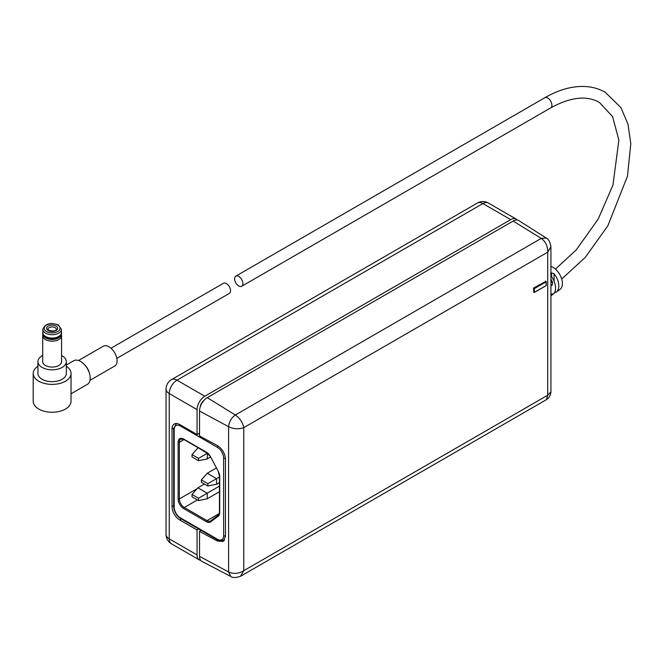 <?xml version="1.0" encoding="UTF-8"?>
<svg xmlns="http://www.w3.org/2000/svg" width="664" height="664" viewBox="0 0 664 664"><rect width="100%" height="100%" fill="white"/><g stroke="black" fill="none" stroke-linecap="round" stroke-linejoin="round"><path stroke-width="1" d="M550.929 266.405A13.263 7.661 60 0 1 553.029 267.343A13.263 7.661 60 0 1 561.603 278.731A13.263 7.661 60 0 1 559.976 289.454L556.291 292.027A13.645 7.877 60 0 1 554.423 292.791M534.229 288.483L534.404 292.392L534.404 288.292L546.223 281.885L545.426 281.187M534.395 292.251L533.516 291.977M534.404 292.392L546.065 285.711L546.223 281.885L546.223 285.42M546.107 281.818L534.52 288.508L533.756 287.927M199.532 556.332A10.923 6.308 120 0 0 201.931 561.412L230.781 576.46L228.59 571.978L199.532 556.332L199.532 531.391L217.435 541.035L223.096 541.467L225.436 536.421L225.436 458.849C224.922 453.197 222.257 448.789 217.435 445.627L199.532 435.982L199.532 411.041A10.923 6.308 120 0 1 207.259 397.661L513.164 221.046A10.923 6.308 120 0 1 518.767 220.589L546.223 238.052C548.456 238.949 550.016 241.804 550.921 246.618L547.725 252.171L243.763 427.657C238.666 429.401 233.603 429.077 228.59 426.686C229.105 421.789 231.354 417.897 235.338 415.008C239.911 418.154 242.717 422.379 243.763 427.657L243.763 570.7C238.783 573.762 233.72 574.186 228.59 571.978L228.59 426.686L199.532 411.041M201.184 530.436L199.532 531.391M200.146 529.847L200.146 531.034M200.702 560.374A10.923 6.308 -60 0 1 199.325 559.91A10.923 6.308 -60 0 1 197.059 554.905L197.059 529.963L198.71 529.009M199.532 433.127L197.059 434.555L197.059 409.613A10.923 6.308 -60 0 1 204.786 396.234L510.699 219.618A10.923 6.308 -60 0 1 516.16 219.078A10.923 6.308 -60 0 1 517.248 220.033M204.114 400.243A6.557 3.785 120 0 0 200.196 407.032M223.61 540.645A10.923 6.308 -120 0 0 224.142 540.587M197.059 434.555L179.753 424.562A10.923 6.308 -120 0 0 174.292 424.022A10.923 6.308 -120 0 0 172.026 429.027L172.026 506.599A10.923 6.308 -120 0 0 179.753 519.978L197.059 529.963M207.259 397.661L235.338 415.008L541.243 238.393L546.223 238.044M545.874 281.37L533.516 288.068L533.889 292.268M207.849 486.015L207.849 483.683L201.35 479.931L201.35 482.263L207.849 486.015L216.555 484.255L216.555 478.653L207.226 473.266L216.315 468.02M207.849 483.683L219.452 476.984M216.555 484.255L219.452 482.587M198.511 460.7L198.511 458.367L192.02 454.616L192.02 456.948L198.511 460.7L207.226 458.94L210.529 457.039M207.226 458.94L207.475 453.197M198.511 458.367L207.226 453.338L198.221 447.76M198.511 500.556L198.511 498.224L192.02 494.472L192.02 496.805L198.511 500.556L207.226 498.797L207.226 493.194L197.897 487.808L204.421 484.039M207.226 498.797L219.452 491.742M198.511 498.224L219.452 486.139M192.02 494.472L197.897 487.808M201.35 479.931L207.226 473.266M192.02 454.616L197.897 447.951M513.164 221.046L541.243 238.393C545.725 241.729 547.883 246.319 547.725 252.171L547.725 395.213L546.347 399.695C549.161 397.852 550.68 395.213 550.921 391.768L547.725 395.213L243.763 570.7L240.551 576.244C235.936 577.871 232.682 577.937 230.781 576.46M550.929 246.9L550.929 391.544M534.395 288.716L533.516 288.35M533.516 292.11L534.479 292.401L546.065 285.711L546.281 281.818L545.542 281.121M550.929 279.162A14.16 8.175 60 0 1 552.647 282.731L552.099 285.271L550.929 285.736M551.186 294.451L552.099 293.837L552.647 294.152A14.16 8.175 60 0 1 551.369 295.463A14.16 8.175 60 0 1 550.929 295.737M552.099 293.837L552.647 294.152L552.099 293.837M550.614 273.361L551.61 272.879L554.075 273.701A13.645 7.877 60 0 1 556.291 292.027M551.369 295.463L553.004 294.318A13.986 8.076 -120 0 0 550.929 275.767M238.758 285.993A5.86 3.378 -120 0 0 241.688 286.284A5.86 3.378 -120 0 0 242.584 281.586A5.86 3.378 -120 0 0 238.758 276.431A5.86 3.378 -120 0 0 235.828 276.141A5.86 3.378 -120 0 0 234.931 280.831A5.86 3.378 -120 0 0 238.758 285.993M37.923 366.246A18.924 10.923 0 0 0 33.2 373.467L33.2 401.305A18.924 10.923 0 0 0 38.744 409.032A18.924 10.923 0 0 0 59.362 411.406A18.924 10.923 0 0 0 71.04 401.305L71.04 373.467A18.924 10.923 0 0 0 66.325 366.246M42.687 355.489A14.201 8.2 0 0 0 37.923 361.614L37.923 373.467A14.201 8.2 0 0 0 42.081 379.26A14.201 8.2 0 0 0 57.56 381.036A14.201 8.2 0 0 0 66.325 373.467L66.325 361.614A14.201 8.2 0 0 0 62.167 355.821A14.201 8.2 0 0 0 61.561 355.489M37.923 361.614A14.201 8.2 0 0 0 42.081 367.416A14.201 8.2 0 0 0 57.56 369.192A14.201 8.2 0 0 0 66.325 361.614M42.845 332.232L42.836 332.257A9.437 5.453 0 0 0 42.836 332.257A9.437 5.453 0 0 0 42.919 334.448L42.795 334.855A9.437 5.453 0 0 0 42.687 335.702L42.687 361.614A9.437 5.453 0 0 0 45.451 365.474A9.437 5.453 0 0 0 55.735 366.652A9.437 5.453 0 0 0 61.561 361.614L61.561 335.702A9.437 5.453 0 0 0 61.445 334.855L61.329 334.44A9.437 5.453 0 0 0 61.403 332.257A9.437 5.453 0 0 0 61.395 332.232L61.403 332.257M42.687 335.702A9.437 5.453 0 0 0 45.451 339.553A9.437 5.453 0 0 0 55.735 340.74A9.437 5.453 0 0 0 61.561 335.702M45.725 337.959A9.047 5.221 0 0 0 54.631 339.279A9.047 5.221 0 0 0 60.947 335.42L61.329 334.448A9.437 5.453 0 0 1 54.739 338.482A9.437 5.453 0 0 1 45.451 337.096A9.437 5.453 0 0 1 42.919 334.448L43.293 335.42A9.047 5.221 0 0 0 45.725 337.959M45.567 336.507A9.271 5.353 0 0 0 55.668 337.661A9.271 5.353 0 0 0 61.395 332.714L61.395 329.361A9.271 5.353 180 0 1 55.668 334.307A9.271 5.353 180 0 1 45.567 333.145A9.271 5.353 180 0 1 42.845 329.361L42.845 332.714A9.271 5.353 0 0 0 45.567 336.507M33.2 373.467A18.924 10.923 0 0 0 38.744 381.186A18.924 10.923 0 0 0 59.362 383.56A18.924 10.923 0 0 0 71.04 373.467M66.325 365.017L73.745 360.735A13.637 7.868 60 0 1 80.56 361.415A13.637 7.868 60 0 1 83.581 363.714L84.32 364.42A11.446 6.607 60 0 1 89.474 373.351L89.723 374.347A13.637 7.868 60 0 1 87.382 384.348L71.04 393.785M83.581 363.714A13.637 7.868 60 0 1 89.723 374.347M78.543 360.494L103.252 346.226A11.446 6.607 60 0 1 108.979 346.791A11.446 6.607 60 0 1 116.457 356.875A11.446 6.607 60 0 1 114.706 366.055L89.989 380.323M110.971 348.226L223.469 283.271A5.86 3.378 60 0 1 226.399 283.561A5.86 3.378 60 0 1 230.225 288.724A5.86 3.378 60 0 1 229.329 293.413L116.822 358.369M516.16 219.078L488.347 203.018A10.923 6.308 120 0 0 482.886 203.566L176.973 380.181A10.923 6.308 120 0 0 169.245 393.561L197.059 409.613M204.786 396.234L176.973 380.181A10.923 6.308 -120 0 0 171.511 379.634A10.923 10.923 0 0 0 166.05 389.096A10.923 6.308 -0 0 0 169.245 393.561L169.245 538.853L197.059 554.905M166.05 389.096L166.05 534.387A10.923 6.308 0 0 0 169.245 538.853A10.923 6.308 120 0 0 171.511 543.849L199.325 559.91M488.347 203.018A10.923 10.923 0 0 0 477.424 203.018A10.923 6.308 -120 0 1 482.886 203.566L510.699 219.618M179.753 519.978L181.405 519.024M172.026 506.599L173.677 505.644M172.026 429.027L173.711 428.056M217.435 541.035L218.522 540.413M198.602 433.667L199.532 434.198M224.548 540.031A10.491 6.059 60 0 1 223.934 540.471L224.449 540.181M219.709 476.536L219.709 512.716A7.868 4.54 60 0 1 218.34 516.144L210.588 521.912A7.868 4.54 60 0 1 206.396 521.696L183.679 508.574A7.868 4.54 60 0 1 178.118 498.938L178.118 442.282A7.868 4.54 60 0 1 183.679 439.07L206.396 452.184A7.868 4.54 60 0 1 210.588 456.807L218.34 471.515A7.868 4.54 60 0 1 219.709 476.536A0.871 0.506 180 0 1 219.452 476.179L219.452 512.359A0.871 0.506 180 0 0 219.709 512.716M223.635 535.674L223.635 458.102A8.74 5.046 -120 0 0 217.452 447.403L180.376 425.989A8.74 5.046 -120 0 0 174.192 429.558L174.192 507.13A8.74 5.046 -120 0 0 180.376 517.837L217.452 539.243A8.74 5.046 -120 0 0 223.635 535.674A1.751 1.013 0 0 0 225.436 535.914M180.376 517.837A1.751 1.013 120 0 0 180.732 518.634C176.417 515.696 174.068 511.629 173.677 506.416A1.751 1.013 0 0 0 174.192 507.13M217.452 539.243A1.751 1.013 120 0 0 217.817 540.039L180.732 518.634M173.677 506.416L173.677 428.844A1.751 1.013 0 0 0 174.192 429.558M180.591 425.051A1.751 1.013 120 0 0 180.376 425.989M223.635 458.102A1.751 1.013 0 0 0 225.42 458.351M217.975 445.934A1.751 1.013 120 0 0 217.452 447.403M184.044 439.576L179.355 442.282L179.355 498.938A6.989 4.034 -120 0 0 184.293 507.504L207.019 520.626A6.989 4.034 -120 0 0 210.513 520.966A6.989 4.034 -120 0 0 210.654 520.883M183.679 439.07A0.871 0.506 120 0 0 183.862 439.468L180.799 439.078A6.989 4.034 -120 0 0 179.355 442.282A0.871 0.506 180 0 1 178.118 442.282M218.489 515.048A0.871 0.714 53.3 0 0 218.431 515.09L210.687 520.858A0.871 0.714 53.3 0 1 210.745 520.817L218.381 515.131M219.336 513.513L207.019 520.626A0.871 0.506 120 0 0 206.396 521.696M197.424 499.926L184.293 507.504A0.871 0.506 120 0 0 183.679 508.574M197.125 488.679L179.355 498.938A0.871 0.506 180 0 1 178.118 498.938M534.155 292.293L533.516 292.019M545.459 281.171L546.024 281.594M534.429 292.326L546.107 285.628M206.396 452.184A0.871 0.506 120 0 0 206.579 452.591L210.563 456.757M210.588 456.807L218.307 471.465M218.34 471.515L219.452 476.179M210.513 520.966L210.687 520.858A0.871 0.714 53.3 0 0 210.588 521.912M219.452 512.359L218.431 515.09A0.871 0.714 53.3 0 0 218.34 516.144M551.61 276.705L551.61 272.879M554.075 281.245L554.075 273.701M550.929 284.59L552.099 285.271M550.929 281.735L552.647 282.731M235.828 276.141L544.829 97.741A5.86 3.378 60 0 1 547.759 98.031A5.86 3.378 60 0 1 551.585 103.186A5.86 3.378 60 0 1 550.688 107.883C570.559 97.019 586.818 95.218 599.459 102.472L612.59 116.615L618.865 140.096L612.947 185.14L598.181 219.095L576.335 249.78L555.453 269.111M46.488 331.543A7.96 4.598 0 0 0 57.751 331.543A7.96 4.598 0 0 0 57.751 325.045A7.96 4.598 0 0 0 46.488 325.045A7.96 4.598 0 0 0 46.488 331.543M56.315 329.361A4.191 2.424 0 0 0 55.087 327.651A4.191 2.424 0 0 0 50.514 327.128A4.191 2.424 0 0 0 47.924 329.361L48.887 330.473C53.892 331.328 56.374 330.954 56.315 329.361M56.017 326.041A5.503 3.179 180 0 1 56.017 330.539A5.503 3.179 180 0 1 48.231 330.539A5.503 3.179 180 0 1 48.231 326.041A5.503 3.179 180 0 1 56.017 326.041M217.817 540.039L223.934 540.471M173.677 428.844L176.367 423.333M166.05 534.387A10.923 10.923 0 0 0 171.511 543.849M477.424 203.018L171.511 379.634M240.816 576.103L546.157 399.811M183.862 439.468L206.579 452.591M544.829 97.741C558.548 89.814 571.787 86.063 584.544 86.469C592.13 86.793 599.053 88.744 605.311 92.329L620.931 107.643L627.961 124.068L630.8 143.673L627.48 176.126L607.884 225.735L585.407 257.2L561.702 279.063M241.688 286.284L550.688 107.883M61.395 329.361L58.407 324.978C50.323 322.181 45.135 323.642 42.845 329.361"/></g></svg>
